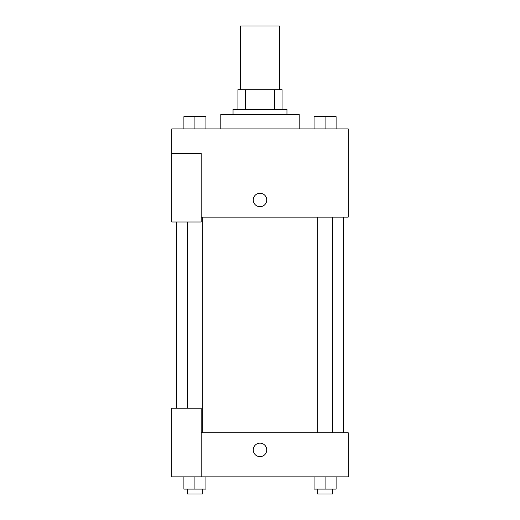 <?xml version="1.0" encoding="UTF-8"?>
<svg xmlns="http://www.w3.org/2000/svg" width="520" height="520" viewBox="0 0 520 520"><rect width="100%" height="100%" fill="white"/><g stroke="black" fill="none" stroke-linecap="round" stroke-linejoin="round"><path stroke-width="0.78" d="M279.604 89.706L279.604 26L240.396 26L240.396 89.706M245.622 109.31L245.622 89.706L237.946 89.706L237.946 109.31L237.946 89.706M245.622 89.706L282.055 89.706L282.055 109.31M274.378 109.31L274.378 89.706M233.044 114.212L233.044 109.31L286.956 109.31L286.956 114.212M299.202 128.908L299.202 114.212L220.799 114.212L220.799 128.908M171.789 153.413L171.789 222.02L201.194 222.02L201.194 153.413L171.789 153.413L171.789 128.908L348.212 128.908L348.212 217.119L201.194 217.119M253.26 199.966A6.74 6.74 0 0 1 263.367 194.136A6.74 6.74 0 0 1 263.367 205.803A6.74 6.74 0 0 1 253.26 199.966M201.194 432.744L348.212 432.744L348.212 476.847L171.789 476.847L171.789 408.239L201.194 408.239L201.194 476.847M253.26 449.897A6.74 6.74 0 0 1 263.367 444.06A6.74 6.74 0 0 1 263.367 455.728A6.74 6.74 0 0 1 253.26 449.897M314.054 476.847L314.054 489.099L336.102 489.099L336.102 476.847L336.102 489.099M325.078 489.099L325.078 476.847M332.43 489.099L332.43 494L317.726 494L317.726 489.099M183.898 476.847L183.898 489.099L205.946 489.099L205.946 476.847L205.946 489.099M194.922 489.099L194.922 476.847M202.274 489.099L202.274 494L187.571 494L187.571 489.099M314.054 128.908L314.054 116.662L336.102 116.662L336.102 128.908L336.102 116.662M325.078 128.908L325.078 116.662M332.43 116.662L317.726 116.662M183.898 128.908L183.898 116.662L205.946 116.662L205.946 128.908L205.946 116.662M194.922 128.908L194.922 116.662M202.274 116.662L187.571 116.662M343.31 432.744L343.31 217.119M176.69 408.239L176.69 222.02M317.726 217.119L317.726 432.744M332.43 217.119L332.43 432.744M202.274 432.744L202.274 217.119M187.571 408.239L187.571 222.02"/></g></svg>
